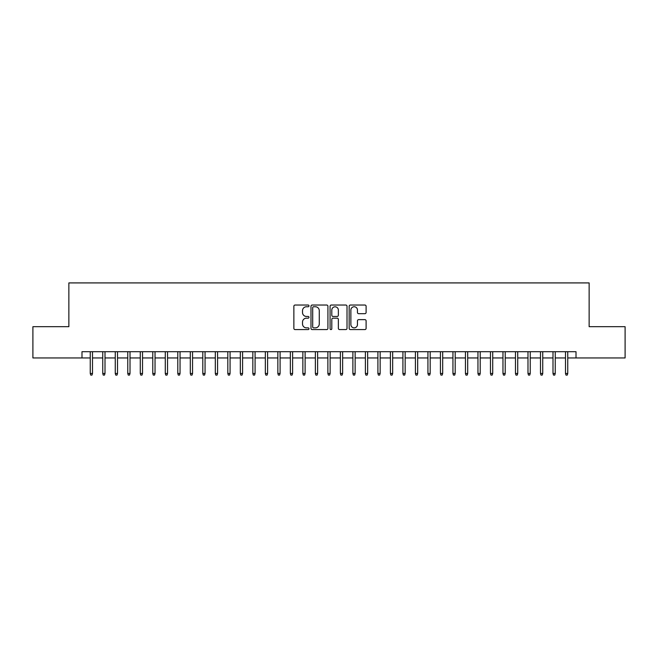<?xml version="1.0" encoding="UTF-8"?>
<svg xmlns="http://www.w3.org/2000/svg" width="658" height="658" viewBox="0 0 658 658"><rect width="100%" height="100%" fill="white"/><g stroke="black" fill="none" stroke-linecap="round" stroke-linejoin="round"><path stroke-width="0.99" d="M308.989 305.888A0.855 0.855 0 0 0 308.133 305.032L295.088 305.032A1.226 1.226 0 0 0 293.863 306.258L293.863 328.358A1.226 1.226 0 0 0 295.088 329.584L308.133 329.584A0.855 0.855 0 0 0 308.989 328.72A0.855 0.855 0 0 0 308.133 327.865L306.439 327.865A3.932 3.932 0 0 1 302.516 323.933L302.516 322.091A3.932 3.932 0 0 1 306.439 318.168L308.133 318.168A0.855 0.855 0 0 0 308.989 317.304A0.855 0.855 0 0 0 308.133 316.449L306.439 316.449A3.932 3.932 0 0 1 302.516 312.517L302.516 310.675A3.932 3.932 0 0 1 306.439 306.751L308.133 306.751A0.855 0.855 0 0 0 308.989 305.888M364.877 313.685A1.226 1.226 0 0 0 366.103 312.46L366.103 306.258A1.226 1.226 0 0 0 364.877 305.032L350.393 305.032A1.226 1.226 0 0 0 349.168 306.258L349.168 328.358A1.226 1.226 0 0 0 350.393 329.584L364.877 329.584A1.226 1.226 0 0 0 366.103 328.358L366.103 320.865A1.226 1.226 0 0 0 364.877 319.64L358.676 319.64A1.226 1.226 0 0 0 357.45 320.865L357.45 324.583A3.282 3.282 0 0 1 354.168 327.865A3.282 3.282 0 0 1 350.879 324.583L350.879 310.033A3.282 3.282 0 0 1 354.168 306.751A3.282 3.282 0 0 1 357.45 310.033L357.45 312.46A1.226 1.226 0 0 0 358.676 313.685L364.877 313.685M81.987 357.952L32.9 357.952L32.9 326.689L68.86 326.689L68.86 282.915L589.14 282.915L589.14 326.689L625.1 326.689L625.1 357.952L576.013 357.952L576.013 351.701L81.987 351.701L81.987 357.952L90.245 357.952M327.923 306.258A1.226 1.226 0 0 0 326.697 305.032L312.213 305.032A1.226 1.226 0 0 0 310.987 306.258L310.987 328.358A1.226 1.226 0 0 0 312.213 329.584L326.697 329.584A1.226 1.226 0 0 0 327.923 328.358L327.923 306.258M331.303 305.032L345.787 305.032A1.226 1.226 0 0 1 347.013 306.258L347.013 328.358A1.226 1.226 0 0 1 345.787 329.584L339.586 329.584A1.226 1.226 0 0 1 338.36 328.358L338.36 319.393A1.226 1.226 0 0 0 337.135 318.168L333.022 318.168A1.226 1.226 0 0 0 331.796 319.393L331.796 328.72A0.855 0.855 0 0 1 330.933 329.584A0.855 0.855 0 0 1 330.077 328.72L330.077 306.258A1.226 1.226 0 0 1 331.303 305.032M92.498 357.952L102.755 357.952M105 357.952L115.257 357.952M117.511 357.952L127.767 357.952M130.013 357.952L140.269 357.952M142.523 357.952L152.779 357.952M155.033 357.952L165.281 357.952M167.535 357.952L177.792 357.952M180.045 357.952L190.302 357.952M192.547 357.952L202.804 357.952M205.057 357.952L215.314 357.952M217.568 357.952L227.816 357.952M230.07 357.952L240.326 357.952M242.58 357.952L252.836 357.952M255.082 357.952L265.339 357.952M267.592 357.952L277.849 357.952M280.094 357.952L290.351 357.952M292.604 357.952L302.861 357.952M305.115 357.952L315.371 357.952M317.617 357.952L327.873 357.952M330.127 357.952L340.383 357.952M342.629 357.952L352.885 357.952M355.139 357.952L365.396 357.952M367.649 357.952L377.906 357.952M380.151 357.952L390.408 357.952M392.661 357.952L402.918 357.952M405.163 357.952L415.42 357.952M417.674 357.952L427.93 357.952M430.184 357.952L440.432 357.952M442.686 357.952L452.943 357.952M455.196 357.952L465.453 357.952M467.698 357.952L477.955 357.952M480.208 357.952L490.465 357.952M492.719 357.952L502.967 357.952M505.221 357.952L515.477 357.952M517.731 357.952L527.987 357.952M530.233 357.952L540.489 357.952M542.743 357.952L553 357.952M555.245 357.952L565.502 357.952M567.755 357.952L576.013 357.952M313.562 306.751A0.855 0.855 0 0 0 312.706 307.607L312.706 327.001A0.855 0.855 0 0 0 313.562 327.865L315.346 327.865A3.932 3.932 0 0 0 319.27 323.933L319.27 310.675A3.932 3.932 0 0 0 315.346 306.751L313.562 306.751M338.36 310.091A3.282 3.282 0 0 0 335.078 306.809A3.282 3.282 0 0 0 331.796 310.091L331.796 315.223A1.226 1.226 0 0 0 333.022 316.449L337.135 316.449A1.226 1.226 0 0 0 338.36 315.223L338.36 310.091M90.245 373.464L90.746 375.085L91.997 375.085L92.498 373.464L90.245 373.464L90.245 351.701M92.498 373.464L92.498 351.701M102.755 373.464L103.248 375.085L104.499 375.085L105 373.464L102.755 373.464L102.755 351.701M105 373.464L105 351.701M115.257 373.464L115.759 375.085L117.009 375.085L117.511 373.464L115.257 373.464L115.257 351.701M117.511 373.464L117.511 351.701M127.767 373.464L128.269 375.085L129.519 375.085L130.013 373.464L127.767 373.464L127.767 351.701M130.013 373.464L130.013 351.701M140.269 373.464L140.771 375.085L142.021 375.085L142.523 373.464L140.269 373.464L140.269 351.701M142.523 373.464L142.523 351.701M152.779 373.464L153.281 375.085L154.531 375.085L155.033 373.464L152.779 373.464L152.779 351.701M155.033 373.464L155.033 351.701M165.281 373.464L165.783 375.085L167.033 375.085L167.535 373.464L165.281 373.464L165.281 351.701M167.535 373.464L167.535 351.701M177.792 373.464L178.293 375.085L179.544 375.085L180.045 373.464L177.792 373.464L177.792 351.701M180.045 373.464L180.045 351.701M190.302 373.464L190.795 375.085L192.054 375.085L192.547 373.464L190.302 373.464L190.302 351.701M192.547 373.464L192.547 351.701M202.804 373.464L203.306 375.085L204.556 375.085L205.057 373.464L202.804 373.464L202.804 351.701M205.057 373.464L205.057 351.701M215.314 373.464L215.816 375.085L217.066 375.085L217.568 373.464L215.314 373.464L215.314 351.701M217.568 373.464L217.568 351.701M227.816 373.464L228.318 375.085L229.568 375.085L230.07 373.464L227.816 373.464L227.816 351.701M230.07 373.464L230.07 351.701M240.326 373.464L240.828 375.085L242.078 375.085L242.58 373.464L240.326 373.464L240.326 351.701M242.58 373.464L242.58 351.701M252.836 373.464L253.33 375.085L254.58 375.085L255.082 373.464L252.836 373.464L252.836 351.701M255.082 373.464L255.082 351.701M265.339 373.464L265.84 375.085L267.09 375.085L267.592 373.464L265.339 373.464L265.339 351.701M267.592 373.464L267.592 351.701M277.849 373.464L278.35 375.085L279.601 375.085L280.094 373.464L277.849 373.464L277.849 351.701M280.094 373.464L280.094 351.701M290.351 373.464L290.852 375.085L292.103 375.085L292.604 373.464L290.351 373.464L290.351 351.701M292.604 373.464L292.604 351.701M302.861 373.464L303.363 375.085L304.613 375.085L305.115 373.464L302.861 373.464L302.861 351.701M305.115 373.464L305.115 351.701M315.371 373.464L315.865 375.085L317.115 375.085L317.617 373.464L315.371 373.464L315.371 351.701M317.617 373.464L317.617 351.701M327.873 373.464L328.375 375.085L329.625 375.085L330.127 373.464L327.873 373.464L327.873 351.701M330.127 373.464L330.127 351.701M340.383 373.464L340.885 375.085L342.135 375.085L342.629 373.464L340.383 373.464L340.383 351.701M342.629 373.464L342.629 351.701M352.885 373.464L353.387 375.085L354.637 375.085L355.139 373.464L352.885 373.464L352.885 351.701M355.139 373.464L355.139 351.701M365.396 373.464L365.897 375.085L367.148 375.085L367.649 373.464L365.396 373.464L365.396 351.701M367.649 373.464L367.649 351.701M377.906 373.464L378.399 375.085L379.65 375.085L380.151 373.464L377.906 373.464L377.906 351.701M380.151 373.464L380.151 351.701M390.408 373.464L390.91 375.085L392.16 375.085L392.661 373.464L390.408 373.464L390.408 351.701M392.661 373.464L392.661 351.701M402.918 373.464L403.42 375.085L404.67 375.085L405.163 373.464L402.918 373.464L402.918 351.701M405.163 373.464L405.163 351.701M415.42 373.464L415.922 375.085L417.172 375.085L417.674 373.464L415.42 373.464L415.42 351.701M417.674 373.464L417.674 351.701M427.93 373.464L428.432 375.085L429.682 375.085L430.184 373.464L427.93 373.464L427.93 351.701M430.184 373.464L430.184 351.701M440.432 373.464L440.934 375.085L442.184 375.085L442.686 373.464L440.432 373.464L440.432 351.701M442.686 373.464L442.686 351.701M452.943 373.464L453.444 375.085L454.694 375.085L455.196 373.464L452.943 373.464L452.943 351.701M455.196 373.464L455.196 351.701M465.453 373.464L465.946 375.085L467.205 375.085L467.698 373.464L465.453 373.464L465.453 351.701M467.698 373.464L467.698 351.701M477.955 373.464L478.456 375.085L479.707 375.085L480.208 373.464L477.955 373.464L477.955 351.701M480.208 373.464L480.208 351.701M490.465 373.464L490.967 375.085L492.217 375.085L492.719 373.464L490.465 373.464L490.465 351.701M492.719 373.464L492.719 351.701M502.967 373.464L503.469 375.085L504.719 375.085L505.221 373.464L502.967 373.464L502.967 351.701M505.221 373.464L505.221 351.701M515.477 373.464L515.979 375.085L517.229 375.085L517.731 373.464L515.477 373.464L515.477 351.701M517.731 373.464L517.731 351.701M527.987 373.464L528.481 375.085L529.731 375.085L530.233 373.464L527.987 373.464L527.987 351.701M530.233 373.464L530.233 351.701M540.489 373.464L540.991 375.085L542.241 375.085L542.743 373.464L540.489 373.464L540.489 351.701M542.743 373.464L542.743 351.701M553 373.464L553.501 375.085L554.752 375.085L555.245 373.464L553 373.464L553 351.701M555.245 373.464L555.245 351.701M565.502 373.464L566.003 375.085L567.254 375.085L567.755 373.464L565.502 373.464L565.502 351.701M567.755 373.464L567.755 351.701"/></g></svg>
